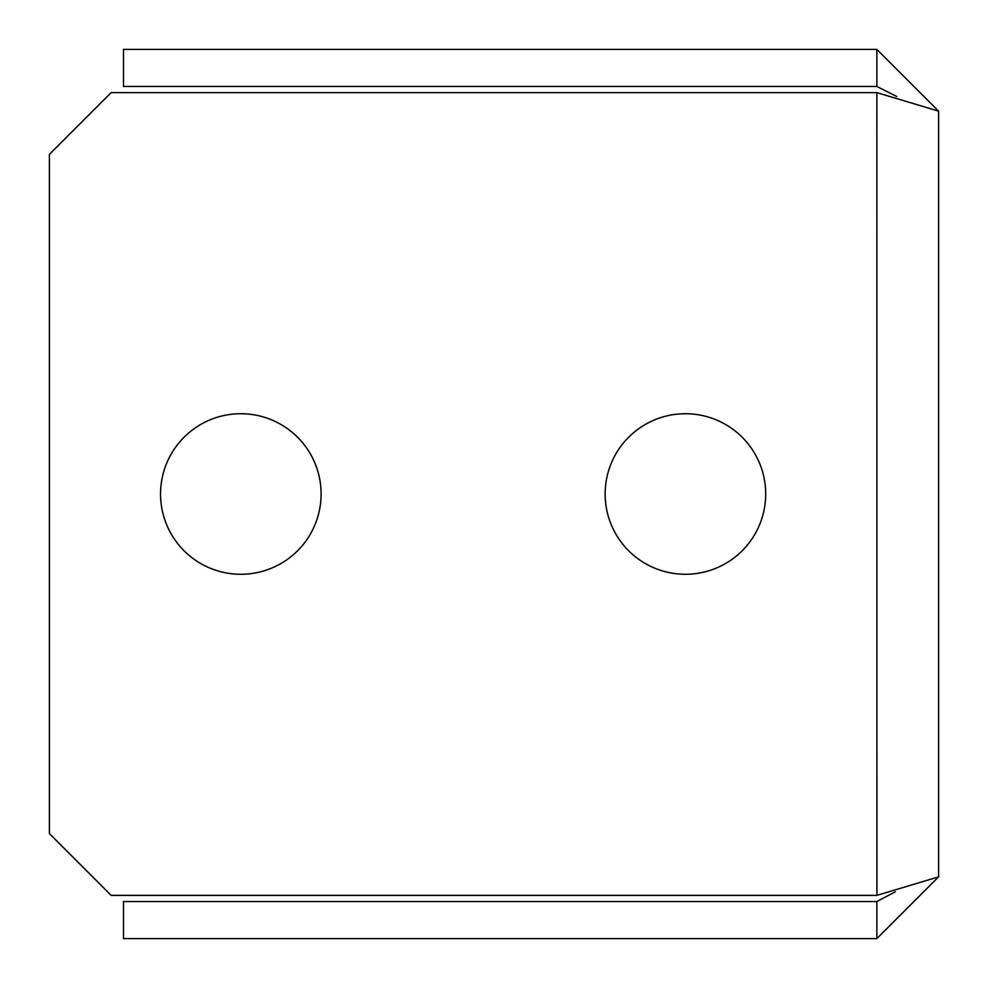 <?xml version="1.0" encoding="UTF-8"?>
<svg xmlns="http://www.w3.org/2000/svg" width="988" height="988" viewBox="0 0 988 988"><rect width="100%" height="100%" fill="white"/><g stroke="black" fill="none" stroke-linecap="round" stroke-linejoin="round"><path stroke-width="1.48" d="M765.7 494A80.275 80.275 0 0 1 685.425 574.275A80.275 80.275 0 0 1 605.15 494A80.275 80.275 0 0 1 685.425 413.725A80.275 80.275 0 0 1 765.7 494M321.1 494A80.275 80.275 0 0 1 240.825 574.275A80.275 80.275 0 0 1 160.55 494A80.275 80.275 0 0 1 240.825 413.725A80.275 80.275 0 0 1 321.1 494M876.85 49.4L123.5 49.4L123.5 86.45L876.85 86.45L876.85 49.4L938.6 111.15L876.85 92.625L111.15 92.625L49.4 154.375L49.4 833.625L111.15 895.375L876.85 895.375L938.6 876.85L876.85 938.6L123.5 938.6L123.5 901.55L876.85 901.55L876.85 938.6M938.6 111.15L938.6 876.85M895.301 891.794L876.85 901.55M876.85 86.45L896.734 96.491M876.912 895.363L876.85 92.625"/></g></svg>

